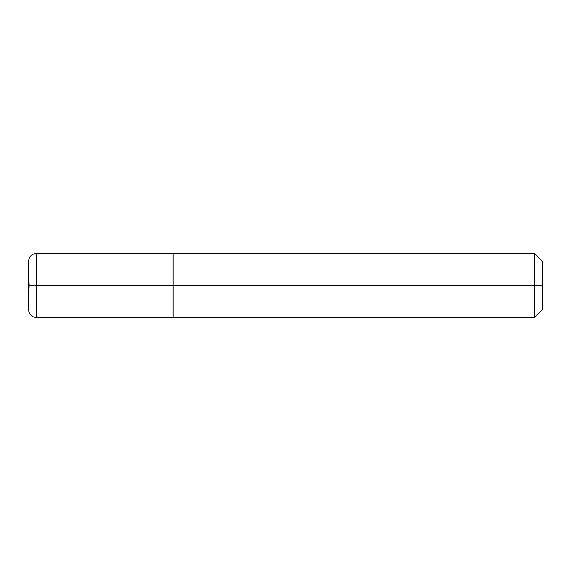 <?xml version="1.0" encoding="UTF-8"?>
<svg xmlns="http://www.w3.org/2000/svg" width="571" height="571" viewBox="0 0 571 571"><rect width="100%" height="100%" fill="white"/><g stroke="black" fill="none" stroke-linecap="round" stroke-linejoin="round"><path stroke-width="0.43" stroke-dasharray="2.85 2.14" d="M28.55 309.589L28.55 285.5L29.385 285.5L28.557 285.5L28.557 261.689L28.55 285.5L36.58 285.5L36.58 253.381L36.58 285.5L36.58 253.381L36.58 285.5L173.084 285.5L173.084 253.381L173.084 285.5L173.084 253.381L173.084 285.5L534.42 285.5L534.42 253.381L534.42 285.5L534.42 253.381L534.42 285.5L542.45 285.5L542.45 261.411L542.45 309.589L542.45 285.5L534.42 285.5L534.42 317.619L534.42 285.5L173.084 285.5L173.084 317.619L173.084 285.5L36.58 285.5L36.58 317.619L36.58 285.5L28.557 285.5L29.385 285.5L28.557 285.5L28.557 309.311L28.55 261.411M36.58 285.5L36.58 317.619L36.58 285.5M173.084 285.5L173.084 317.619L173.084 285.5M534.42 285.5L534.42 317.619L534.42 285.5M28.557 261.689L29.385 285.5L28.557 309.311"/><path stroke-width="0.86" d="M542.45 285.5L542.45 309.589L542.45 261.411L542.45 285.5L534.42 285.5L534.42 253.381L534.42 285.5L173.084 285.5L173.084 253.381L173.084 285.5L36.58 285.5L36.58 253.381L36.58 285.5L28.55 285.5L36.58 285.5L36.58 253.381L36.58 317.619L36.58 285.5L36.58 317.619L36.58 285.5L173.084 285.5L173.084 253.381L173.084 317.619L173.084 285.5L173.084 317.619L173.084 285.5L534.42 285.5L534.42 253.381L534.42 317.619L534.42 285.5L534.42 317.619L534.42 285.5L542.45 285.5L542.45 309.589L542.45 285.5M28.557 261.689L28.55 261.411C29.028 256.536 31.705 253.859 36.58 253.381L534.42 253.381L542.45 261.411M28.557 309.311L28.55 261.411M28.55 309.589L28.55 309.589C29.028 314.464 31.705 317.141 36.58 317.619L534.42 317.619L542.45 309.589"/></g></svg>
